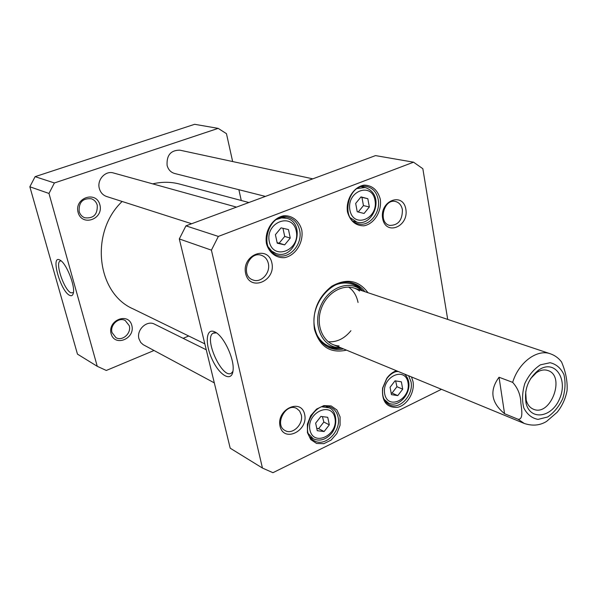<?xml version="1.0" encoding="UTF-8"?>
<svg xmlns="http://www.w3.org/2000/svg" width="597" height="597" viewBox="0 0 597 597"><rect width="100%" height="100%" fill="white"/><g stroke="black" fill="none" stroke-linecap="round" stroke-linejoin="round"><path stroke-width="0.9" d="M204.816 343.857L133.101 308.88C96.692 293.269 89.52 232.405 122.124 201.48M152.705 183.861C161.929 181.697 170.921 181.772 179.675 184.077L248.882 202.525M504.569 413.714C491.13 402.639 489.286 390.483 499.04 377.237L512.666 382.364C517.905 388.184 520.644 395.095 520.875 403.079C521.606 409.452 523.614 419.564 518.106 419.273L504.569 413.714L499.04 377.237M566.419 393.617L567.06 390.669C567.643 381.543 565.807 371.983 561.568 361.976L560.008 360.103M530.614 378.602L536.479 372.64L538.412 371.491C541.74 369.834 544.904 369.513 547.889 370.521C565.911 375.923 550.606 416.952 533.449 409.229C529.897 407.744 527.487 404.721 526.211 400.154L525.688 391.804M540.949 368.647L538.606 370.043C528.032 378.804 523.867 389.96 526.121 403.505C530.449 421.034 552.016 417.527 559.635 398.654C567.896 380.095 556.15 360.581 540.949 368.647M218.174 128.37L194.644 124.303L35.104 176.66L29.85 186.779L77.461 354.125L97.251 366.312L48.976 193.45L54.402 182.958L218.174 128.37L226.464 133.676L232.643 161.548M154.011 350.506L106.303 370.468L97.251 366.312M188.704 335.999L183.137 338.327M238.882 189.712L241.27 200.502M78.103 212.435C82.005 226.979 103.863 219.181 99.893 204.838C96.236 190.294 74.058 197.846 78.103 212.435M111.109 333.76C114.728 347.253 135.504 338.708 131.818 325.395C128.43 311.888 107.356 320.238 111.109 333.76M198.973 179.63L201.808 180.346M73.401 292.642L70.924 292.814C64.133 289.993 54.902 262.926 60.14 261.046L61.088 260.874M69.633 295.336C71.461 296.239 72.67 295.59 73.259 293.381C75.58 286.239 66.066 262.568 59.842 260.031C50.208 254.516 60.543 291.351 69.633 295.336M48.976 193.45L29.85 186.779M112.057 332.604C109.647 325.119 118.781 316.753 125.206 320.507L129.25 325.663C131.646 333.216 122.348 341.588 115.908 337.618L112.057 332.604M79.162 211.495C78.685 202.286 82.759 198.04 91.378 198.764C94.356 199.861 96.318 202.002 97.251 205.196C97.654 214.532 93.49 218.726 84.752 217.778C81.938 216.651 80.08 214.562 79.162 211.495M54.402 182.958L35.104 176.66M277.232 243.195L275.411 234.666L281.06 227.845L288.478 229.584L290.254 238.076L284.657 244.867L277.232 243.195M391.453 394.662L390.072 387.259L395.042 380.819L401.363 381.819L402.714 389.192L397.781 395.602L391.453 394.662M317.261 430.706L315.641 423.131L320.902 416.415L327.738 417.303L329.32 424.848L324.104 431.534L317.261 430.706M357.23 211.734L355.67 203.428L360.998 196.898L367.827 198.697L369.342 206.965L364.066 213.472L357.23 211.734M441.452 389.304L272.941 472.697L262.449 468.055L211.413 250.15L218.345 236.419L413.542 162.183L422.84 168.72L447.705 319.41M304.671 414.49C301.269 397.662 276.165 409.348 280.038 426.206C283.776 442.989 308.448 431.004 304.671 414.49M405.848 209.241C403.02 191.562 379.393 200.786 382.662 218.539C385.796 236.211 409.02 226.636 405.848 209.241M340.081 416.855L336.909 409.96L331.141 405.93L323.873 405.602L316.559 409.087L310.664 415.706L307.403 424.139L307.44 432.668L310.746 439.571L316.626 443.481L323.895 443.653L331.104 440.093L336.857 433.541L340.059 425.258L340.081 416.855M380.282 199.174C377.729 190.062 372.356 185.376 364.163 185.115C353.693 186.66 345.551 199.749 347.491 212.025C350.215 221.181 355.678 225.778 363.857 225.823C374.207 224.047 382.058 211.263 380.282 199.174M367.961 292.702C358.61 280.142 346.551 277.986 331.783 286.239C317.888 297.149 312.112 311.477 314.447 329.231C319.596 346.7 330.29 353.67 346.521 350.148M301.746 229.942C299.358 221.047 292.418 215.413 284.075 215.733C272.769 217.502 264.173 231.136 266.478 243.755C269.023 252.732 276.135 258.195 284.426 257.68C295.59 255.665 303.866 242.36 301.746 229.942M396.423 370.73C392.699 372.035 389.483 374.55 386.781 378.282L382.602 388.05C381.617 401.512 386.625 407.93 397.617 407.303C407.199 405.251 415.012 392.11 412.997 381.528L411.512 376.953M271.881 262.986C268.135 244.486 241.382 254.934 245.643 273.516C249.77 292 276.03 281.172 271.881 262.986M413.542 162.183L375.528 155.601L185.936 225.853L179.301 238.942L230.196 448.19L262.449 468.055M277.12 242.688L279.157 243.166L284.717 236.427L290.254 238.076M279.157 243.166L284.657 244.867M284.717 236.427L282.956 228.285M358.237 211.987L363.454 205.592L369.342 206.965M363.454 205.592L361.939 197.376L367.827 198.697M361.939 197.376L360.842 197.092M391.125 392.893L392.028 393.072L396.938 386.707L402.714 389.192M392.028 393.072L397.781 395.602M396.938 386.707L395.624 380.908M316.753 428.34L318.641 428.676L323.835 422.042L329.32 424.848M318.641 428.676L324.104 431.534M323.835 422.042L322.425 416.609M232.949 371.289L231.599 372.961C222.83 380.319 203.413 338.574 213.054 333.201L216.427 332.857M214.636 331.813C205.823 327.552 204.749 344.088 212.405 359.909C219.823 375.931 231.927 382.543 233.046 370.543C234.673 359.312 223.756 335.954 215.069 332.029L214.636 331.813M179.301 238.942L211.413 250.15M402.393 209.674C402.468 220.121 398.266 225.367 389.774 225.412C377.729 223.069 383.699 198.256 395.55 201.517C399.199 202.517 401.475 205.234 402.393 209.674M268.322 263.404C270.762 272.792 261.008 283.381 252.971 279.963C239.718 275.792 248.628 250.359 261.59 255.382C265.09 256.68 267.337 259.352 268.322 263.404M301.254 414.766C303.746 424.116 292.537 435.176 285.127 430.564C273.777 425.049 285.821 402.169 296.716 408.497L299.612 411.005L301.254 414.766M338.059 417.019C341.581 430.922 325.186 447.474 314.276 440.773C297.567 432.825 315.089 398.468 331.178 407.49C334.768 409.348 337.059 412.527 338.059 417.019M408.609 375.759L411.005 381.699C413.908 394.714 399.781 410.191 389.64 404.908C383.931 401.774 381.677 396.05 382.878 387.729L386.744 378.699C389.796 374.543 393.416 372.043 397.609 371.222M378.192 199.443C380.99 212.495 369.147 227.121 358.312 223.815C339.417 220.032 348.484 181.682 367.17 186.637C373.021 188.189 376.692 192.458 378.192 199.443M299.612 230.203C303.037 244.173 289.261 259.822 277.314 255.329C257.292 249.942 268.859 211.002 288.597 217.457C294.373 219.286 298.045 223.532 299.612 230.203M343.544 348.924C338.671 349.976 334.036 349.603 329.641 347.805C321.984 344.387 317.059 337.902 314.858 328.35C308.783 304.03 333.783 275.501 353.67 283.418C358.17 284.941 361.916 287.694 364.901 291.679M328.671 347.372L334.977 348.655L341.566 348.111M362.879 291L358.26 286.276L352.648 283.112M218.345 236.419L185.936 225.853M361.745 290.627L360.364 289.478C347.887 279.508 326.925 288.612 320.059 307.552C312.835 326.365 322.708 346.976 338.671 347.618L340.462 347.655M359.573 291.03C347.782 281.575 327.962 290.179 321.47 308.082C314.649 325.858 323.992 345.342 339.089 345.924M358.043 302.478C356.663 295.709 353.506 290.552 348.566 287.015M328.141 341.753C336.812 342.357 344.402 338.686 350.932 330.716M214.308 382.871L143.168 344.67L140.72 342.454L138.989 338.865C136.183 329.925 146.914 319.85 154.541 324.164L206.256 349.782M265.396 196.413L174.623 173.481C170.787 172.354 168.272 169.667 167.1 165.421C166.488 155.272 170.735 150.19 179.839 150.16L312.821 178.839M191.63 223.741L106.639 196.517C102.96 195.219 100.535 192.57 99.363 188.577C96.707 179.898 105.408 170.332 113.482 172.981L236.509 207.114M512.666 382.364C518.577 362.513 537.054 348.782 550.359 353.79L353.902 288M332.82 344.499L524.353 423.489L518.106 419.273M547.613 416.997L538.024 419.392C531.83 418.206 527.099 414.4 523.823 407.96C521.868 400.371 522.203 392.214 524.823 383.49C528.726 375.282 533.927 369.058 540.427 364.834L550.113 362.715C556.24 364.155 560.844 368.118 563.926 374.603C565.717 382.11 565.329 390.102 562.755 398.572C558.993 406.564 553.941 412.706 547.613 416.997M269.299 241.688C265.016 222.181 292.515 211.741 296.261 231.136C300.425 250.203 273.448 261.076 269.299 241.688M384.699 393.901C381.431 376.991 405.176 365.76 408.005 382.625C411.191 399.184 387.849 410.736 384.699 393.901M309.955 430.064C306.149 412.766 331.589 400.729 334.917 417.99C338.626 434.929 313.634 447.287 309.955 430.064M349.924 210.137C346.26 191.159 371.819 181.451 374.998 200.331C378.565 218.898 353.461 229.017 349.924 210.137M268.337 247.031L271.695 251.098L276.098 253.553C295.522 260.553 306.664 223.032 286.605 218.278L281.575 217.912L276.53 219.48M350.305 217.733L356.902 222.136C372.983 227.144 386.207 194.719 365.14 187.518L357.237 188.548M384.08 399.289L388.423 403.035C400.587 409.355 416.9 386.766 404.602 374.103M398.266 371.491L395.908 371.64M308.462 433.758L313.246 438.802C319.596 441.519 325.552 439.877 331.126 433.877C338.686 425.497 336.409 409.93 328.999 407.803L322.156 406.833M362.528 290.888C359.304 286.724 355.267 283.963 350.409 282.612M326.656 346.282C331.208 348.447 336.066 349.006 341.23 347.969M360.454 289.545L358.036 287.396C351.364 282.523 343.835 281.709 335.439 284.941M316.865 334.716C321.089 342.656 327.313 346.976 335.544 347.663L338.671 347.618M524.353 423.489C532.569 426.176 539.964 425.482 546.561 421.422L557.217 412.214C562.202 405.923 565.486 398.736 567.06 390.669M561.576 361.983C558.673 358.133 554.934 355.402 550.359 353.79M526.211 400.154L526.121 403.505M536.479 372.64L538.606 370.043M60.528 260.904L60.14 261.046M286.605 218.278L282.545 217.166M276.098 253.553L272.098 252.255M365.14 187.518L361.528 186.749M356.902 222.136L353.327 221.226M388.423 403.035L385.655 401.788M328.999 407.803L325.94 406.296M313.246 438.802L310.246 437.176M214.226 332.708L213.054 333.201M386.744 378.699L386.781 378.282M360.364 289.478L358.036 287.396L360.461 289.545"/></g></svg>
